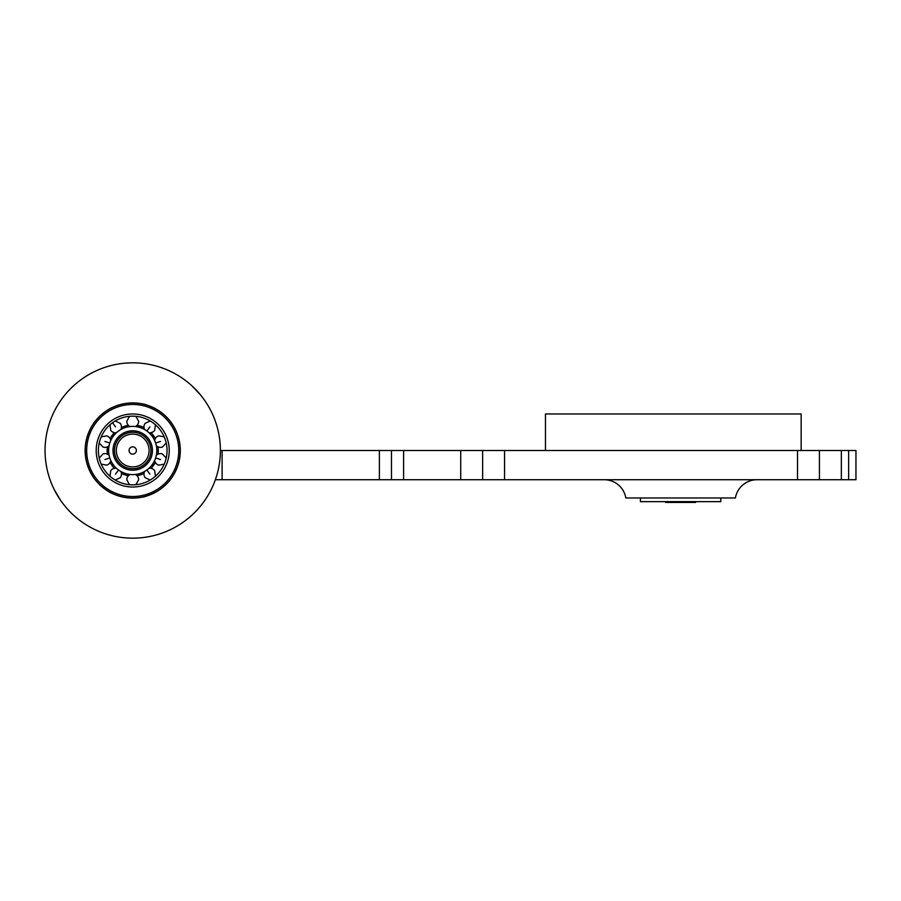 <?xml version="1.0" encoding="UTF-8"?>
<svg xmlns="http://www.w3.org/2000/svg" width="901" height="901" viewBox="0 0 901 901"><rect width="100%" height="100%" fill="white"/><g stroke="black" fill="none" stroke-linecap="round" stroke-linejoin="round"><path stroke-width="1.35" d="M604.222 479.726A21.917 21.917 0 0 1 625.835 497.983L735.407 497.983A21.917 21.917 0 0 1 757.02 479.726M848.641 479.726L848.641 450.5L855.95 450.5L855.95 479.726L797.509 479.726L797.509 450.5L841.343 450.5L841.343 479.726M848.641 450.5L841.343 450.5M819.426 450.5L819.426 479.726M220.385 450.5A87.667 87.667 0 0 1 132.717 538.167A87.667 87.667 0 0 1 45.05 450.5A87.667 87.667 0 0 1 132.717 362.833A87.667 87.667 0 0 1 220.385 450.5L222.108 450.5L222.108 479.726L215.362 479.726M222.108 479.726L379.377 479.726L379.377 450.5L403.603 450.5L403.603 479.726L379.377 479.726M222.108 450.5L379.377 450.5M460.726 479.726L460.726 450.5L504.56 450.5L504.56 479.726L403.603 479.726M460.726 450.5L403.603 450.5M482.643 479.726L482.643 450.5M797.509 450.5L504.56 450.5M504.56 479.726L797.509 479.726M132.717 466.887A16.387 16.387 0 0 0 149.093 450.5A16.387 16.387 0 0 0 132.717 434.113A16.387 16.387 0 0 0 116.33 450.5A16.387 16.387 0 0 0 132.717 466.887M132.717 432.289A18.211 18.211 0 0 1 150.929 450.5A18.211 18.211 0 0 1 132.717 468.711A18.211 18.211 0 0 1 114.506 450.5A18.211 18.211 0 0 1 132.717 432.289M132.717 446.851A3.649 3.649 0 0 0 129.057 450.5A3.649 3.649 0 0 0 132.717 454.149A3.649 3.649 0 0 0 136.366 450.5A3.649 3.649 0 0 0 132.717 446.851M137.053 425.306A25.566 25.566 0 0 1 144.014 427.57A25.566 25.566 0 0 0 137.053 425.306M151.041 432.66A25.566 25.566 0 0 1 155.344 438.584A25.566 25.566 0 0 0 151.041 432.66M158.024 446.84A25.566 25.566 0 0 1 158.024 454.16A25.566 25.566 0 0 0 158.024 446.84M155.344 462.416A25.566 25.566 0 0 1 151.041 468.34A25.566 25.566 0 0 0 155.344 462.416M144.014 473.43A25.566 25.566 0 0 1 137.053 475.694A25.566 25.566 0 0 0 144.014 473.43M128.381 475.694A25.566 25.566 0 0 1 121.41 473.43A25.566 25.566 0 0 0 128.381 475.694M114.393 468.34A25.566 25.566 0 0 1 110.091 462.416M107.41 454.16A25.566 25.566 0 0 1 107.41 446.84M110.091 438.584A25.566 25.566 0 0 1 114.393 432.66M121.41 427.57A25.566 25.566 0 0 1 128.381 425.306M134.711 447.437A3.649 3.649 0 0 1 135.769 452.493A3.649 3.649 0 0 1 130.713 453.563A3.649 3.649 0 0 1 129.654 448.507A3.649 3.649 0 0 1 134.711 447.437A3.649 3.649 0 0 1 135.769 452.493A3.649 3.649 0 0 1 130.713 453.563A3.649 3.649 0 0 1 129.654 448.507A3.649 3.649 0 0 1 134.711 447.437M133.562 426.41A24.113 24.113 0 0 0 132.717 426.387A24.113 24.113 0 0 1 133.562 426.41A24.113 24.113 0 0 0 132.717 426.387L133.562 426.41A24.113 24.113 0 0 0 132.717 426.387A24.113 24.113 0 0 1 156.819 450.5A24.113 24.113 0 0 1 132.717 474.613A24.113 24.113 0 0 1 108.604 450.5A24.113 24.113 0 0 1 132.717 426.387L131.873 426.41M132.717 416.161L133.72 416.183L132.717 416.161A34.339 34.339 0 0 0 98.378 450.5A34.339 34.339 0 0 0 132.717 484.839A34.339 34.339 0 0 0 167.045 450.5A34.339 34.339 0 0 0 132.717 416.161L131.715 416.183M129.496 416.318L126.793 421.274A5.913 5.913 0 0 0 130.014 426.545M112.535 478.273L113.357 478.859L112.535 478.273M100.056 461.109L100.383 462.067L100.056 461.109M100.056 439.891L100.383 438.933L100.056 439.891M112.535 422.727L113.357 422.141L112.535 422.727L115.542 426.86M132.717 484.839L131.715 484.817M132.717 487.024A36.524 36.524 0 0 1 96.193 450.5A36.524 36.524 0 0 1 132.717 413.976A36.524 36.524 0 0 1 169.242 450.5A36.524 36.524 0 0 1 132.717 487.024M132.717 496.519A46.019 46.019 0 0 0 178.736 450.5A46.019 46.019 0 0 0 132.717 404.481A46.019 46.019 0 0 0 86.687 450.5A46.019 46.019 0 0 0 132.717 496.519M132.717 403.017A47.483 47.483 0 0 1 180.2 450.5A47.483 47.483 0 0 1 132.717 497.983A47.483 47.483 0 0 1 85.235 450.5A47.483 47.483 0 0 1 132.717 403.017M147.561 431.5L146.199 430.509A24.113 24.113 0 0 1 147.561 431.5A24.113 24.113 0 0 0 146.199 430.509M152.078 422.141L152.9 422.727L152.078 422.141M150.197 420.947L145.106 423.38A5.913 5.913 0 0 0 144.611 429.529M132.717 474.613L133.562 474.59A24.113 24.113 0 0 1 131.873 474.59A24.113 24.113 0 0 0 132.717 474.613L131.873 474.59A24.113 24.113 0 0 0 132.717 474.613A24.113 24.113 0 0 1 131.873 474.59M146.199 470.491L147.561 469.5M155.366 458.744L155.884 457.145A24.113 24.113 0 0 1 155.366 458.744A24.113 24.113 0 0 0 155.884 457.145M155.884 443.855L155.366 442.256A24.113 24.113 0 0 1 155.884 443.855A24.113 24.113 0 0 0 155.366 442.256M132.717 470.221A19.721 19.721 0 0 1 112.985 450.5A19.721 19.721 0 0 1 132.717 430.779A19.721 19.721 0 0 1 152.438 450.5A19.721 19.721 0 0 1 132.717 470.221M132.717 432.232A18.268 18.268 0 0 0 114.45 450.5A18.268 18.268 0 0 0 132.717 468.768A18.268 18.268 0 0 0 150.974 450.5A18.268 18.268 0 0 0 132.717 432.232M165.041 438.933L165.367 439.891L165.041 438.933M164.23 436.872L158.677 435.847A5.913 5.913 0 0 0 154.668 440.533A24.113 24.113 0 0 0 150.016 433.708L150.591 434.327M165.671 460.152L165.367 461.109L165.671 460.152M166.223 458.001L162.338 453.901A5.913 5.913 0 0 0 156.335 455.332A24.113 24.113 0 0 0 156.335 445.668A5.913 5.913 0 0 0 162.338 447.099L166.223 442.999M153.699 477.676L152.9 478.273L153.699 477.676M155.411 476.257L154.679 470.66A5.913 5.913 0 0 0 148.98 468.295M135.938 484.682L138.63 479.726A5.913 5.913 0 0 0 135.42 474.455M117.873 469.5L119.236 470.491A24.113 24.113 0 0 1 117.873 469.5A24.113 24.113 0 0 0 119.236 470.491M115.227 480.053L120.329 477.62A5.913 5.913 0 0 0 120.813 471.471M109.539 457.145L110.057 458.744A24.113 24.113 0 0 1 109.381 456.57M101.205 464.128L106.757 465.153A5.913 5.913 0 0 0 110.767 460.467A24.113 24.113 0 0 0 113.65 465.254A5.913 5.913 0 0 0 111.611 464.939M109.787 443.055L109.539 443.855A24.113 24.113 0 0 1 110.057 442.256L109.787 443.055L104.921 441.467M99.211 442.999L103.097 447.099A5.913 5.913 0 0 0 109.1 445.668A24.113 24.113 0 0 0 108.616 451.221A5.913 5.913 0 0 0 107.151 449.779M119.236 430.509L117.873 431.5M110.012 424.743L110.755 430.34A5.913 5.913 0 0 0 116.454 432.705M120.813 429.529A5.913 5.913 0 0 0 120.329 423.38L115.227 420.947M110.767 440.533A5.913 5.913 0 0 0 106.757 435.847L101.205 436.872M109.1 455.332A5.913 5.913 0 0 0 103.097 453.901L99.211 458.001M114.844 466.673L115.418 467.292A24.113 24.113 0 0 0 116.454 468.295A5.913 5.913 0 0 0 110.755 470.66L110.012 476.257M130.014 474.455A5.913 5.913 0 0 0 126.793 479.726L129.496 484.682M152.078 478.859L152.9 478.273L152.078 478.859M144.611 471.471A5.913 5.913 0 0 0 145.106 477.62L150.197 480.053M165.041 462.067L165.367 461.109L165.041 462.067M152.967 466.11A5.913 5.913 0 0 1 152.629 464.083A24.113 24.113 0 0 1 149.51 467.799A24.113 24.113 0 0 0 154.668 460.467A5.913 5.913 0 0 0 158.677 465.153L164.23 464.128M165.671 440.848L165.367 439.891L165.671 440.848M153.699 423.324L152.9 422.727L153.699 423.324M148.98 432.705A24.113 24.113 0 0 1 150.016 433.708A24.113 24.113 0 0 0 148.98 432.705A5.913 5.913 0 0 0 154.679 430.34L155.411 424.743M135.42 426.545A5.913 5.913 0 0 0 138.63 421.274L135.938 416.318M136.006 426.623L137.662 426.905M115.925 433.201A24.113 24.113 0 0 0 112.794 436.917A5.913 5.913 0 0 0 112.467 434.89M111.803 438.505A24.113 24.113 0 0 0 111.014 439.992L111.803 438.505M108.751 453.079A24.113 24.113 0 0 0 108.987 454.746L108.751 453.079M121.342 429.248L122.851 428.504M156.583 447.087L156.684 447.921A24.113 24.113 0 0 0 156.447 446.254L156.583 447.087M150.016 433.708L149.42 433.111M129.417 474.376L127.762 474.095M144.092 471.752L142.572 472.496M154.026 461.762L153.62 462.495A24.113 24.113 0 0 0 154.409 461.008L154.026 461.762M116.454 468.295A24.113 24.113 0 0 1 115.418 467.292L116.015 467.889M156.335 455.332A24.113 24.113 0 0 0 156.808 449.779A5.913 5.913 0 0 0 158.272 451.221M154.668 440.533A24.113 24.113 0 0 0 151.785 435.746A5.913 5.913 0 0 0 153.812 436.061M107.118 490.628L112.524 493.602C109.854 492.768 105.394 489.648 99.155 484.242M157.484 491.146C149.983 495.021 144.701 497.059 141.615 497.251L143.755 496.8M143.923 496.755L152.776 493.658M180.313 450.5A47.595 47.595 0 0 1 132.717 498.095A47.595 47.595 0 0 1 85.122 450.5A47.595 47.595 0 0 1 132.717 402.905A47.595 47.595 0 0 1 180.313 450.5M200.54 394.965L192.318 386.214M58.497 403.839L59.714 401.959M59.984 401.564L60.48 400.821M99.155 416.758C105.394 411.352 109.854 408.232 112.524 407.398L110.699 408.311M54.398 489.896L60.48 500.179M141.615 403.749C144.701 403.941 149.994 405.979 157.484 409.854M200.54 506.035L197.702 509.347M194.965 512.23L193.242 513.908M193.073 514.077L192.318 514.786M801.158 450.5L801.158 413.976L545.465 413.976L545.465 450.5M720.8 497.983L720.8 501.643L640.442 501.643L640.442 497.983M695.595 501.643L695.595 502.443L665.648 502.443L665.648 501.643M391.485 479.726L391.485 450.5M146.886 430.993L149.893 426.86M155.648 443.055L160.502 441.467M155.648 457.945L160.502 459.533M146.886 470.007L149.893 474.14M118.549 470.007L115.542 474.14M109.787 457.945L104.921 459.533M139.475 427.356A5.913 5.913 0 0 0 141.299 426.421M124.586 427.806A5.913 5.913 0 0 0 125.509 425.97M125.96 473.644A5.913 5.913 0 0 0 124.124 474.579M140.849 473.194A5.913 5.913 0 0 0 139.925 475.03"/></g></svg>
